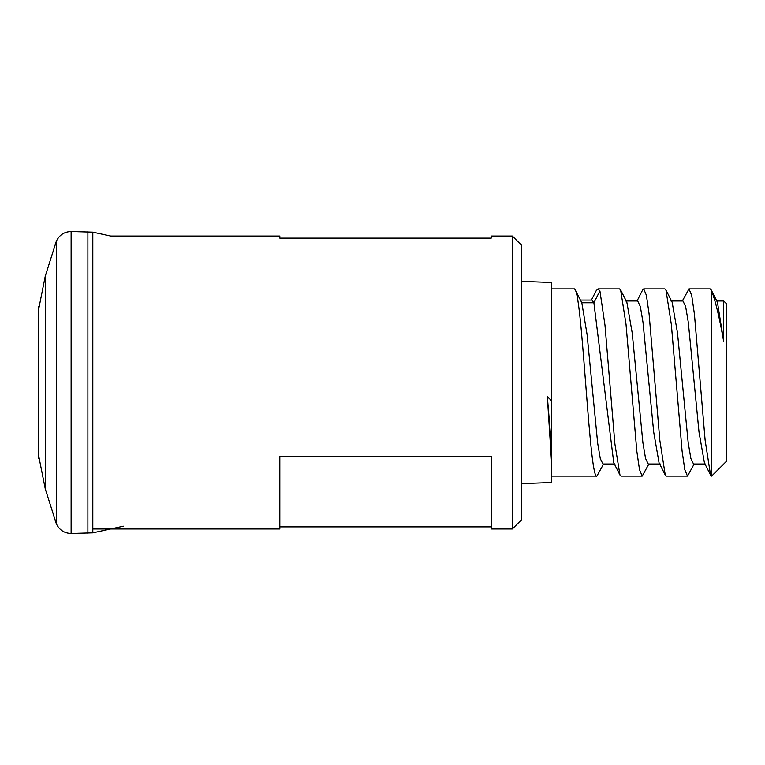<?xml version="1.0" encoding="UTF-8"?>
<svg xmlns="http://www.w3.org/2000/svg" width="765" height="765" viewBox="0 0 765 765"><rect width="100%" height="100%" fill="white"/><g stroke="black" fill="none" stroke-linecap="round" stroke-linejoin="round"><path stroke-width="1.15" d="M123.366 526.205L92.814 532.842L92.814 232.158L110.676 236.041L279.827 236.041L279.827 238.135L491.206 238.135L491.206 236.041L512.349 236.041L521.405 245.106L521.405 519.894L512.349 528.959L491.206 528.959L491.206 456.399L279.827 456.399L279.827 528.959L92.814 528.959M279.827 526.865L491.206 526.865M279.827 238.135L279.827 236.041M491.206 236.041L491.206 238.135M512.349 528.959L512.349 236.041M521.405 483.662L551.584 482.524L551.584 462.873L547.348 396.71L551.584 400.707L551.584 282.476L521.405 281.338M591.422 300.062L596.231 290.633L598 288.893L599.923 290.93L593.879 302.749L592.034 300.062L579.947 300.062M599.923 290.93L605.01 325.402L614.907 444.073L619.966 475.036L613.769 462.796L593.879 302.749L581.802 302.749L574.658 288.893L551.584 288.893M551.584 400.707L551.584 447.793L547.348 396.71M704.45 462.978L699 432.034L688.309 322.352L685.631 306.497L682.963 300.97L670.886 300.97M642.457 290.298L643.709 288.893L646.396 295.3L649.083 313.784L659.86 440.592L665.244 474.998L659.048 462.777L653.702 432.072L643.011 322.381L640.343 306.516L637.666 300.97L625.588 300.97M619.966 475.036L621.056 476.107L642.198 476.107L639.502 469.634L636.805 451.14L626.038 324.37L620.644 289.983L619.545 288.893L598 288.893M665.244 474.998L666.353 476.107L687.496 476.107L684.818 469.758L682.084 450.996L671.354 324.494L665.952 289.973L664.842 288.893L643.709 288.893M682.342 300.97L689.007 288.893L691.713 295.443L694.419 314.09L705.11 440.114L710.542 474.998L711.651 476.107L726.75 461.018L726.75 303.982L723.728 300.97L723.728 341.735L717.446 302.213L711.24 289.973L710.14 288.893L689.007 288.893M705.607 464.03L693.53 464.03L690.862 458.484L688.184 442.619L677.494 332.899L672.148 302.213L665.952 289.983M660.319 464.03L648.242 464.03L645.564 458.493L642.887 442.619L632.196 332.88L626.851 302.213L620.644 289.973M615.022 464.03L602.944 464.03L600.296 458.618L597.656 443.088L587.09 334.573L581.802 302.749L574.658 288.893M723.728 341.735C719.635 318.278 715.61 301.343 711.651 290.93L711.24 289.973M711.651 476.107L711.651 290.93M551.584 462.873L551.584 447.793L551.584 462.873M603.575 464.03L596.901 476.107L551.584 476.107M596.901 476.107C589.7 480.726 583.006 309.557 575.768 290.93M694.161 464.03L687.496 476.107M648.863 464.03L642.198 476.107M92.814 532.842L71.126 533.482C64.25 533.224 59.326 529.992 56.342 523.796L45.259 488.835L38.25 453.693L38.25 311.307L45.259 276.165L56.342 241.205C59.326 235.008 64.25 231.776 71.126 231.518L92.814 232.158M87.889 533.387L87.889 231.613M38.766 458.551L38.766 306.449M45.259 488.835L45.259 276.165M56.342 523.796L56.342 241.205M71.126 533.482L71.126 231.518M704.336 462.758L710.542 474.998M637.054 300.97L642.619 289.983M723.728 300.97L716.183 300.97"/></g></svg>
